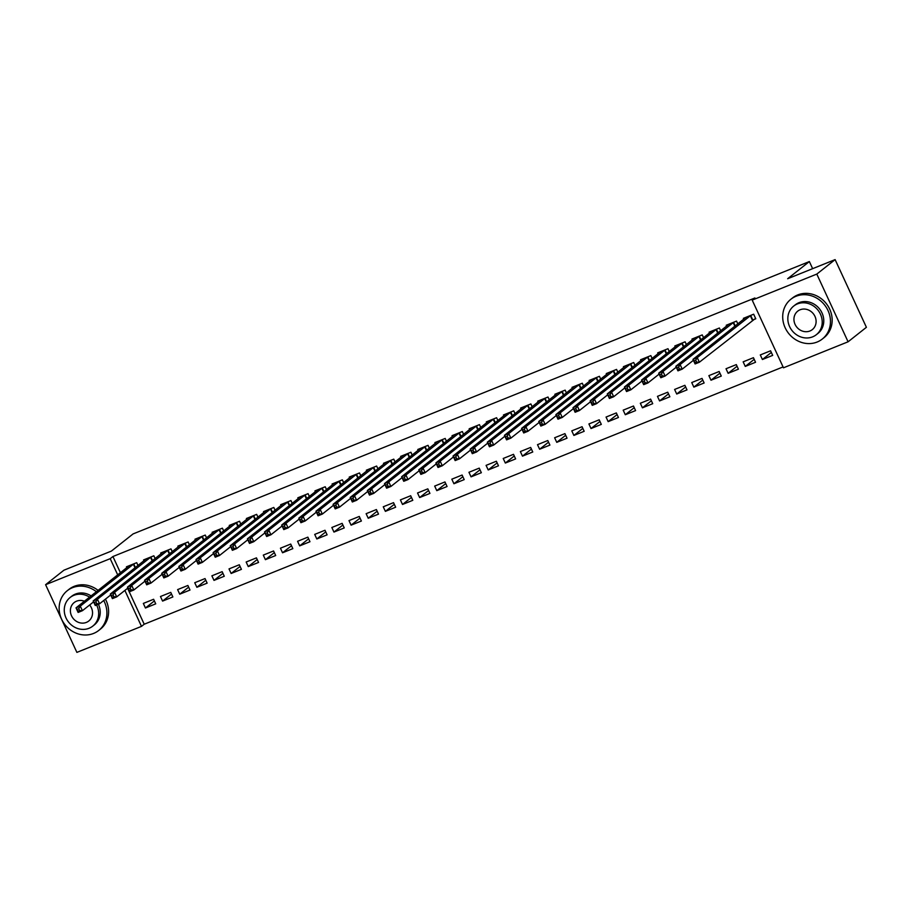 <?xml version="1.0" encoding="UTF-8"?>
<svg xmlns="http://www.w3.org/2000/svg" width="912" height="912" viewBox="0 0 912 912"><rect width="100%" height="100%" fill="white"/><g stroke="black" fill="none" stroke-linecap="round" stroke-linejoin="round"><path stroke-width="1.37" d="M127.589 588.274L144.21 624.23L783.066 366.92M144.21 624.23L141.485 626.373L76.882 652.388L45.6 584.695L110.204 558.668L117.705 574.891M45.6 584.695L63.92 570.205L111.389 551.087L133.095 533.919L809.354 261.562L787.649 278.73L835.118 259.612L866.4 327.305L848.08 341.795L783.476 367.81L752.195 300.116L816.799 274.09L848.08 341.795M812.638 268.664L809.354 261.562M172.87 596.95L170.749 592.378L160.466 596.516L162.587 601.088L172.87 596.95M155.131 558.577L153.843 555.784L143.56 559.922L143.959 560.777M207.138 583.144L205.029 578.573L194.746 582.711L196.855 587.282L207.138 583.144M189.411 544.772L188.123 541.979L177.84 546.117L178.228 546.972M241.418 569.339L239.297 564.767L229.015 568.906L231.135 573.477L241.418 569.339M223.691 530.978L222.391 528.173L212.108 532.312L212.507 533.167M275.686 555.533L273.577 550.962L263.294 555.1L265.403 559.672L275.686 555.533M257.959 517.172L256.671 514.368L246.388 518.506L246.776 519.361M309.966 541.728L307.857 537.157L297.574 541.295L299.683 545.878L309.966 541.728M292.239 503.367L290.939 500.563L280.657 504.701L281.056 505.556M344.246 527.923L342.125 523.351L331.843 527.489L333.963 532.072L344.246 527.923M326.519 489.562L325.219 486.757L314.936 490.895L315.335 491.75M378.514 514.117L376.405 509.546L366.122 513.684L368.231 518.267L378.514 514.117M360.787 475.756L359.499 472.952L349.216 477.09L349.604 477.945M412.794 500.312L410.685 495.74L400.402 499.89L402.511 504.461L412.794 500.312M395.067 461.951L393.767 459.146L383.485 463.296L383.884 464.14M447.074 486.518L444.953 481.935L434.671 486.085L436.791 490.656L447.074 486.518M429.347 448.145L428.047 445.341L417.764 449.491L418.163 450.334M481.342 472.712L479.233 468.13L468.95 472.279L471.059 476.851L481.342 472.712M463.615 434.34L462.327 431.536L452.044 435.685L452.432 436.529M515.622 458.907L513.502 454.324L503.219 458.474L505.339 463.045L515.622 458.907M497.895 420.535L496.595 417.73L486.313 421.88L486.712 422.735M549.902 445.102L547.781 440.53L537.499 444.668L539.619 449.24L549.902 445.102M532.163 406.729L530.875 403.936L520.592 408.074L520.98 408.929M584.17 431.296L582.061 426.725L571.778 430.863L573.887 435.434L584.17 431.296M566.443 392.924L565.155 390.131L554.872 394.269L555.26 395.124M618.45 417.491L616.33 412.919L606.047 417.058L608.167 421.629L618.45 417.491M600.723 379.118L599.423 376.325L589.141 380.464L589.54 381.319M652.718 403.685L650.609 399.114L640.327 403.252L642.436 407.824L652.718 403.685M634.991 365.313L633.703 362.52L623.42 366.658L623.808 367.513M686.998 389.88L684.889 385.309L674.606 389.447L676.715 394.018L686.998 389.88M669.271 351.519L667.972 348.715L657.689 352.853L658.088 353.708M721.278 376.075L719.158 371.503L708.875 375.641L710.995 380.213L721.278 376.075M703.551 337.714L702.251 334.909L691.969 339.047L692.368 339.902M755.546 362.269L753.437 357.698L743.155 361.836L745.264 366.419L755.546 362.269M737.819 323.908L736.531 321.104L726.248 325.242L726.636 326.097M752.195 300.116L754.908 297.973L112.928 556.525L120.418 572.736M753.004 319.895L755.774 318.778L753.665 314.207L743.383 318.345L743.782 319.2M772.692 355.372L770.572 350.801L760.289 354.939L762.409 359.51L772.692 355.372M720.685 330.805L719.386 328.001L709.103 332.15L709.502 333.005M738.412 369.178L736.303 364.606L726.02 368.744L728.129 373.316L738.412 369.178M686.405 344.611L685.117 341.806L674.834 345.956L675.222 346.799M704.132 382.983L702.023 378.4L691.741 382.55L693.85 387.121L704.132 382.983M652.137 358.416L650.837 355.612L640.555 359.761L640.954 360.605M669.864 396.788L667.744 392.206L657.461 396.355L659.581 400.927L669.864 396.788M617.857 372.221L616.558 369.417L606.275 373.567L606.674 374.41M635.584 410.594L633.475 406.011L623.192 410.161L625.301 414.732L635.584 410.594M583.577 386.027L582.289 383.222L572.006 387.361L572.394 388.216M601.304 424.388L599.195 419.816L588.913 423.955L591.022 428.537L601.304 424.388M549.309 399.832L548.009 397.028L537.727 401.166L538.126 402.021M567.036 438.193L564.916 433.622L554.633 437.76L556.753 442.343L567.036 438.193M515.029 413.638L513.741 410.833L503.458 414.971L503.846 415.826M532.756 451.999L530.647 447.427L520.364 451.565L522.473 456.148L532.756 451.999M480.749 427.443L479.461 424.639L469.178 428.777L469.577 429.632M498.488 465.804L496.367 461.233L486.085 465.371L488.205 469.942L498.488 465.804M446.481 441.248L445.181 438.444L434.899 442.582L435.298 443.437M464.208 479.609L462.099 475.038L451.816 479.176L453.925 483.748L464.208 479.609M412.201 455.042L410.913 452.249L400.63 456.388L401.018 457.243M429.928 493.415L427.819 488.843L417.536 492.982L419.645 497.553L429.928 493.415M377.933 468.848L376.633 466.055L366.35 470.193L366.749 471.048M395.66 507.22L393.539 502.649L383.257 506.787L385.377 511.358L395.66 507.22M343.653 482.653L342.353 479.86L332.071 483.998L332.47 484.853M361.38 521.026L359.271 516.454L348.988 520.592L351.097 525.164L361.38 521.026M309.373 496.459L308.085 493.666L297.802 497.804L298.19 498.659M327.1 534.831L324.991 530.26L314.708 534.398L316.817 538.969L327.1 534.831M275.105 510.264L273.805 507.46L263.522 511.609L263.921 512.464M292.832 548.636L290.711 544.054L280.429 548.203L282.549 552.775L292.832 548.636M240.825 524.069L239.537 521.265L229.254 525.415L229.642 526.258M258.552 562.442L256.443 557.859L246.16 562.009L248.269 566.58L258.552 562.442M206.545 537.875L205.257 535.07L194.974 539.22L195.362 540.064M224.284 576.247L222.163 571.664L211.88 575.814L214.001 580.385L224.284 576.247M172.277 551.68L170.977 548.876L160.694 553.014L161.093 553.869M190.004 590.041L187.883 585.47L177.612 589.608L179.721 594.191L190.004 590.041M137.997 565.486L136.709 562.681L126.426 566.819L126.814 567.674M155.724 603.847L153.615 599.275L143.332 603.413L145.441 607.996L155.724 603.847M124.876 590.417L141.485 626.373M835.118 259.612L816.799 274.09M112.928 556.525L110.204 558.668M771.335 352.442L762.409 359.51M754.201 359.351L745.264 366.419M737.067 366.248L728.129 373.316M719.921 373.156L710.995 380.213M702.787 380.053L693.85 387.121M685.653 386.962L676.715 394.018M668.507 393.859L659.581 400.927M651.373 400.767L642.436 407.824M634.239 407.664L625.301 414.732M617.093 414.572L608.167 421.629M599.959 421.469L591.022 428.537M582.825 428.378L573.887 435.434M565.679 435.275L556.753 442.343M548.545 442.172L539.619 449.24M531.411 449.08L522.473 456.148M514.265 455.977L505.339 463.045M497.131 462.886L488.205 469.942M479.997 469.783L471.059 476.851M462.851 476.691L453.925 483.748M445.717 483.588L436.791 490.656M428.583 490.496L419.645 497.553M411.449 497.393L402.511 504.461M394.303 504.302L385.377 511.358M377.169 511.199L368.231 518.267M360.035 518.096L351.097 525.164M342.889 525.004L333.963 532.072M325.755 531.901L316.817 538.969M308.621 538.81L299.683 545.878M291.475 545.707L282.549 552.775M274.341 552.615L265.403 559.672M257.207 559.512L248.269 566.58M240.061 566.42L231.135 573.477M222.927 573.317L214.001 580.385M205.793 580.226L196.855 587.282M188.647 587.123L179.721 594.191M171.513 594.031L162.587 601.088M154.379 600.928L145.441 607.996M755.581 318.356L699.367 362.224L695.092 363.945L692.972 359.374L746.153 317.228M694.009 360.924L692.972 359.374L697.258 357.641L699.367 362.224L696.574 362.064L695.731 360.229L694.009 360.924L694.853 362.759L696.574 362.064M750.895 315.324L697.258 357.641L695.731 360.229M695.092 363.945L694.853 362.759M693.405 360.297L682.233 369.121L677.947 370.853L675.838 366.271L729.019 324.125M676.875 367.821L675.838 366.271L680.124 364.549L682.233 369.121L679.429 368.961L678.585 367.137L676.875 367.821L677.719 369.656L679.429 368.961M733.75 322.221L680.124 364.549L678.585 367.137M677.947 370.853L677.719 369.656M711.884 331.067L658.703 373.179L662.978 371.446L665.099 376.029L660.812 377.75L658.703 373.179L660.584 376.553L662.294 375.869L661.451 374.034L659.741 374.729M716.615 329.129L662.978 371.446L661.451 374.034M676.259 367.194L665.099 376.029L662.294 375.869M660.812 377.75L660.584 376.553M796.016 296.275A25.342 22.925 -128.3 0 0 790.864 299.261A25.342 22.925 -128.3 0 0 786.714 330.668A25.342 22.925 -128.3 0 0 817.152 342.023A25.342 22.925 -128.3 0 0 822.305 339.025A25.342 22.925 -128.3 0 0 826.454 307.629A25.342 22.925 -128.3 0 0 796.016 296.275M822.305 339.025L824.003 337.691A25.342 22.925 -128.3 0 0 828.153 306.284A25.342 22.925 -128.3 0 0 797.715 294.929A25.342 22.925 -128.3 0 0 792.562 297.928L790.864 299.261M793.702 306.067L795.264 304.836A18.251 16.507 51.7 0 1 798.98 302.681A18.251 16.507 51.7 0 1 820.891 310.855A18.251 16.507 51.7 0 1 817.904 333.461L816.343 334.693A18.251 16.507 -128.3 0 0 819.329 312.086A18.251 16.507 -128.3 0 0 797.419 303.913A18.251 16.507 -128.3 0 0 793.702 306.067A18.251 16.507 -128.3 0 0 790.715 328.673A18.251 16.507 -128.3 0 0 812.638 336.847A18.251 16.507 -128.3 0 0 816.343 334.693M809.924 330.988A11.765 10.636 -128.3 0 0 812.318 329.608A11.765 10.636 -128.3 0 0 814.245 315.039A11.765 10.636 -128.3 0 0 800.12 309.772A11.765 10.636 -128.3 0 0 797.726 311.152A11.765 10.636 -128.3 0 0 795.8 325.732A11.765 10.636 -128.3 0 0 809.924 330.988M96.398 591.728A25.342 22.925 -128.3 0 0 72.458 587.693A25.342 22.925 -128.3 0 0 67.306 590.68A25.342 22.925 -128.3 0 0 63.156 622.087A25.342 22.925 -128.3 0 0 93.594 633.43A25.342 22.925 -128.3 0 0 98.747 630.443A25.342 22.925 -128.3 0 0 103.729 600.495M98.097 590.395A25.342 22.925 -128.3 0 0 74.157 586.348A25.342 22.925 -128.3 0 0 69.004 589.334L67.306 590.68M89.558 597.143A18.251 16.507 -128.3 0 0 73.861 595.331A18.251 16.507 -128.3 0 0 70.144 597.474L71.706 596.243A18.251 16.507 51.7 0 1 75.422 594.088A18.251 16.507 51.7 0 1 91.12 595.912M70.144 597.474A18.251 16.507 -128.3 0 0 67.157 620.092A18.251 16.507 -128.3 0 0 89.08 628.265A18.251 16.507 -128.3 0 0 92.785 626.111A18.251 16.507 -128.3 0 0 96.604 604.987M84.417 601.202A11.765 10.636 -128.3 0 0 76.562 601.179A11.765 10.636 -128.3 0 0 74.168 602.57A11.765 10.636 -128.3 0 0 72.242 617.139A11.765 10.636 -128.3 0 0 86.366 622.406A11.765 10.636 -128.3 0 0 88.76 621.015A11.765 10.636 -128.3 0 0 89.638 604.987M98.405 604.257A18.251 16.507 51.7 0 1 94.346 624.88L92.785 626.111M98.747 630.443L100.445 629.098A25.342 22.925 -128.3 0 0 105.427 599.15M659.125 374.102L647.965 382.926L643.678 384.647L641.558 380.076L694.739 337.93M642.595 381.626L641.558 380.076L645.844 378.355L647.965 382.926L645.16 382.766L644.317 380.942L642.595 381.626L643.439 383.462L645.16 382.766M699.481 336.026L645.844 378.355L644.317 380.942M643.678 384.647L643.439 383.462M677.605 344.873L624.424 386.984L628.71 385.252L630.819 389.834L626.533 391.556L624.424 386.984L626.305 390.359L628.015 389.675L627.171 387.839L625.461 388.535M682.336 342.923L628.71 385.252L627.171 387.839M641.991 380.999L630.819 389.834L628.015 389.675M626.533 391.556L626.305 390.359M660.47 351.77L607.289 393.881L611.576 392.16L613.685 396.731L609.398 398.453L607.289 393.881L609.17 397.267L610.88 396.572L610.037 394.748L608.327 395.432M665.201 349.832L611.576 392.16L610.037 394.748M624.845 387.896L613.685 396.731L610.88 396.572M609.398 398.453L609.17 397.267M607.711 394.805L596.551 403.64L592.264 405.361L590.144 400.79L643.325 358.644M591.181 402.34L590.144 400.79L594.43 399.057L596.551 403.64L593.746 403.48L592.903 401.645L591.181 402.34L592.036 404.164L593.746 403.48M648.067 356.729L594.43 399.057L592.903 401.645M592.264 405.361L592.036 404.164M590.577 401.702L579.405 410.537L575.119 412.258L573.01 407.687L626.191 365.541M574.047 409.237L573.01 407.687L577.296 405.965L579.405 410.537L576.612 410.377L575.757 408.553L574.047 409.237L574.891 411.073L576.612 410.377M630.922 363.637L577.296 405.965L575.757 408.553M575.119 412.258L574.891 411.073M573.431 408.61L562.271 417.434L557.984 419.167L555.875 414.595L609.056 372.449M556.913 416.146L555.875 414.595L560.162 412.862L562.271 417.434L559.466 417.286L558.623 415.45L556.913 416.146L557.756 417.97L559.466 417.286M613.787 370.534L560.162 412.862L558.623 415.45M557.984 419.167L557.756 417.97M556.297 415.507L545.137 424.342L540.85 426.064L538.73 421.492L591.911 379.346M539.767 423.043L538.73 421.492L543.016 419.771L545.137 424.342L542.332 424.183L541.489 422.359L539.767 423.043L540.622 424.878L542.332 424.183M596.653 377.443L543.016 419.771L541.489 422.359M540.85 426.064L540.622 424.878M539.163 422.416L527.991 431.239L523.716 432.972L521.596 428.389L574.777 386.243M522.633 429.951L521.596 428.389L525.882 426.668L527.991 431.239L525.198 431.091L524.343 429.256L522.633 429.951L523.477 431.775L525.198 431.091M579.508 384.34L525.882 426.668L524.343 429.256M523.716 432.972L523.477 431.775M522.017 429.313L510.857 438.148L506.57 439.869L504.461 435.298L557.642 393.152M505.499 436.848L504.461 435.298L508.748 433.576L510.857 438.148L508.052 437.988L507.209 436.164L505.499 436.848L506.342 438.683L508.052 437.988M562.373 391.248L508.748 433.576L507.209 436.164M506.57 439.869L506.342 438.683M504.883 436.221L493.723 445.045L489.436 446.777L487.316 442.195L540.508 400.049M488.353 443.756L487.316 442.195L491.602 440.473L493.723 445.045L490.918 444.885L490.075 443.061L488.353 443.756L489.208 445.58L490.918 444.885M545.239 398.145L491.602 440.473L490.075 443.061M489.436 446.777L489.208 445.58M523.363 406.991L470.182 449.103L474.468 447.37L476.577 451.953L472.302 453.674L470.182 449.103L472.063 452.477L473.784 451.793L472.929 449.958L471.219 450.653M528.105 405.053L474.468 447.37L472.929 449.958M487.749 443.118L476.577 451.953L473.784 451.793M472.302 453.674L472.063 452.477M506.228 413.9L453.047 456L457.334 454.279L459.443 458.85L455.156 460.583L453.047 456L454.928 459.386L456.638 458.69L455.795 456.866L454.085 457.55M510.959 411.95L457.334 454.279L455.795 456.866M470.603 450.026L459.443 458.85L456.638 458.69M455.156 460.583L454.928 459.386M489.094 420.797L435.913 462.908L440.188 461.176L442.309 465.758L438.022 467.48L435.913 462.908L437.794 466.283L439.504 465.599L438.661 463.763L436.951 464.459M493.825 418.847L440.188 461.176L438.661 463.763M453.469 456.923L442.309 465.758L439.504 465.599M438.022 467.48L437.794 466.283M436.335 463.832L425.163 472.655L420.888 474.377L418.768 469.805L471.949 427.66M419.805 471.356L418.768 469.805L423.054 468.084L425.163 472.655L422.37 472.496L421.526 470.672L419.805 471.356L420.649 473.191L422.37 472.496M476.691 425.756L423.054 468.084L421.526 470.672M420.888 474.377L420.649 473.191M419.201 470.729L408.029 479.564L403.742 481.285L401.633 476.714L454.814 434.568M402.671 478.264L401.633 476.714L405.92 474.981L408.029 479.564L405.224 479.404L404.381 477.569L402.671 478.264L403.514 480.088L405.224 479.404M459.545 432.653L405.92 474.981L404.381 477.569M403.742 481.285L403.514 480.088M402.055 477.626L390.895 486.461L386.608 488.182L384.499 483.611L437.68 441.465M385.537 485.161L384.499 483.611L388.774 481.889L390.895 486.461L388.09 486.301L387.247 484.477L385.537 485.161L386.38 486.997L388.09 486.301M442.411 439.561L388.774 481.889L387.247 484.477M386.608 488.182L386.38 486.997M384.921 484.534L373.76 493.358L369.474 495.091L367.354 490.519L420.535 448.373M368.391 492.07L367.354 490.519L371.64 488.786L373.76 493.358L370.956 493.21L370.112 491.374L368.391 492.07L369.235 493.894L370.956 493.21M425.277 446.458L371.64 488.786L370.112 491.374M369.474 495.091L369.235 493.894M367.787 491.431L356.615 500.266L352.328 501.988L350.219 497.416L403.4 455.27M351.257 498.967L350.219 497.416L354.506 495.695L356.615 500.266L353.81 500.107L352.967 498.283L351.257 498.967L352.1 500.802L353.81 500.107M408.131 453.367L354.506 495.695L352.967 498.283M352.328 501.988L352.1 500.802M350.641 498.34L339.481 507.163L335.194 508.896L333.085 504.325L386.266 462.179M334.123 505.875L333.085 504.325L337.36 502.592L339.481 507.163L336.676 507.015L335.833 505.18L334.123 505.875L334.966 507.699L336.676 507.015M390.997 460.264L337.36 502.592L335.833 505.18M335.194 508.896L334.966 507.699M333.507 505.237L322.346 514.072L318.06 515.793L315.94 511.222L369.121 469.076M316.977 512.772L315.94 511.222L320.226 509.5L322.346 514.072L319.542 513.912L318.698 512.088L316.977 512.772L317.821 514.607L319.542 513.912M373.863 467.172L320.226 509.5L318.698 512.088M318.06 515.793L317.821 514.607M316.373 512.145L305.201 520.969L300.914 522.701L298.805 518.119L351.986 475.973M299.843 519.68L298.805 518.119L303.092 516.397L305.201 520.969L302.408 520.82L301.553 518.985L299.843 519.68L300.686 521.504L302.408 520.82M356.717 474.069L303.092 516.397L301.553 518.985M300.914 522.701L300.686 521.504M334.852 482.915L281.671 525.027L285.958 523.306L288.067 527.877L283.78 529.598L281.671 525.027L283.552 528.413L285.262 527.717L284.419 525.882L282.709 526.577M339.583 480.977L285.958 523.306L284.419 525.882M299.227 519.042L288.067 527.877L285.262 527.717M283.78 529.598L283.552 528.413M317.718 489.824L264.526 531.924L268.812 530.203L270.932 534.774L266.646 536.507L264.526 531.924L266.418 535.31L268.128 534.614L267.284 532.79L265.563 533.486M322.449 487.874L268.812 530.203L267.284 532.79M282.093 525.95L270.932 534.774L268.128 534.614M266.646 536.507L266.418 535.31M300.572 496.721L247.391 538.832L251.678 537.1L253.787 541.682L249.5 543.404L247.391 538.832L249.272 542.207L250.994 541.523L250.139 539.687L248.429 540.383M305.303 494.783L251.678 537.1L250.139 539.687M264.959 532.847L253.787 541.682L250.994 541.523M249.5 543.404L249.272 542.207M247.813 539.756L236.653 548.579L232.366 550.312L230.257 545.729L283.438 503.584M231.295 547.28L230.257 545.729L234.544 544.008L236.653 548.579L233.848 548.42L233.005 546.596L231.295 547.28L232.138 549.115L233.848 548.42M288.169 501.68L234.544 544.008L233.005 546.596M232.366 550.312L232.138 549.115M230.679 546.653L219.518 555.488L215.232 557.209L213.112 552.638L266.304 510.492M214.149 554.188L213.112 552.638L217.398 550.905L219.518 555.488L216.714 555.328L215.87 553.493L214.149 554.188L215.004 556.012L216.714 555.328M271.035 508.577L217.398 550.905L215.87 553.493M215.232 557.209L215.004 556.012M213.545 553.561L202.373 562.385L198.098 564.106L195.977 559.535L249.158 517.389M197.015 561.085L195.977 559.535L200.264 557.813L202.373 562.385L199.58 562.225L198.725 560.401L197.015 561.085L197.858 562.921L199.58 562.225M253.901 515.485L200.264 557.813L198.725 560.401M198.098 564.106L197.858 562.921M196.399 560.458L185.239 569.293L180.952 571.015L178.843 566.443L232.024 524.297M179.881 567.994L178.843 566.443L183.13 564.71L185.239 569.293L182.434 569.134L181.591 567.298L179.881 567.994L180.724 569.818L182.434 569.134M236.755 522.382L183.13 564.71L181.591 567.298M180.952 571.015L180.724 569.818M179.265 567.355L168.104 576.19L163.818 577.912L161.698 573.34L214.89 531.194M162.735 574.891L161.698 573.34L165.984 571.619L168.104 576.19L165.3 576.031L164.456 574.207L162.735 574.891L163.59 576.726L165.3 576.031M219.621 529.291L165.984 571.619L164.456 574.207M163.818 577.912L163.59 576.726M162.131 574.264L150.959 583.087L146.684 584.82L144.563 580.249L197.744 538.103M145.601 581.799L144.563 580.249L148.85 578.516L150.959 583.087L148.166 582.939L147.322 581.104L145.601 581.799L146.444 583.623L148.166 582.939M202.487 536.188L148.85 578.516L147.322 581.104M146.684 584.82L146.444 583.623M144.985 581.161L133.825 589.996L129.538 591.717L127.429 587.146L180.61 545M128.467 588.696L127.429 587.146L131.716 585.424L133.825 589.996L131.02 589.836L130.177 588.012L128.467 588.696L129.31 590.531L131.02 589.836M185.341 543.096L131.716 585.424L130.177 588.012M129.538 591.717L129.31 590.531M127.851 588.069L116.69 596.893L112.404 598.625L110.295 594.043L163.476 551.897M111.332 595.604L110.295 594.043L114.57 592.321L116.69 596.893L113.886 596.744L113.042 594.909L111.332 595.604L112.176 597.428L113.886 596.744M168.207 549.993L114.57 592.321L113.042 594.909M112.404 598.625L112.176 597.428M146.33 558.839L93.149 600.951L97.436 599.23L99.545 603.801L95.27 605.522L93.149 600.951L95.03 604.337L96.752 603.641L95.908 601.817L94.187 602.501M151.073 556.901L97.436 599.23L95.908 601.817M110.717 594.966L99.545 603.801L96.752 603.641M95.27 605.522L95.03 604.337M129.196 565.748L76.015 607.848L80.302 606.127L82.411 610.698L78.124 612.431L76.015 607.848L77.896 611.234L79.606 610.55L78.763 608.714L77.053 609.41M133.927 563.798L80.302 606.127L78.763 608.714M93.583 601.874L82.411 610.698L79.606 610.55M78.124 612.431L77.896 611.234M750.69 315.438L752.799 320.009M750.314 315.689L752.423 320.26M733.556 322.346L735.22 325.96M733.18 322.586L734.867 326.245M716.41 329.243L718.086 332.857M716.034 329.494L717.721 333.142M699.276 336.14L700.952 339.766M698.9 336.391L700.587 340.051M682.142 343.049L683.806 346.663M681.766 343.3L683.453 346.948M664.996 349.946L666.672 353.571M664.62 350.197L666.307 353.856M647.862 356.854L649.538 360.468M647.486 357.105L649.173 360.753M630.728 363.751L632.392 367.376M630.352 364.002L632.039 367.661M613.594 370.66L615.258 374.273M613.206 370.91L614.905 374.558M596.448 377.557L598.124 381.182M596.072 377.807L597.759 381.467M579.314 384.465L580.99 388.079M578.938 384.716L580.625 388.364M562.18 391.362L563.844 394.976M561.792 391.613L563.491 395.272M545.034 398.27L546.71 401.884M544.658 398.521L546.345 402.169M527.9 405.167L529.576 408.781M527.524 405.418L529.211 409.066M510.766 412.064L512.43 415.69M510.389 412.315L512.077 415.975M493.62 418.973L495.296 422.587M493.244 419.224L494.931 422.872M476.486 425.87L478.162 429.495M476.11 426.121L477.797 429.78M459.352 432.778L461.016 436.392M458.975 433.029L460.663 436.677M442.206 439.675L443.882 443.3M441.83 439.926L443.517 443.585M425.072 446.584L426.748 450.197M424.696 446.834L426.383 450.482M407.938 453.481L409.602 457.106M407.561 453.731L409.249 457.391M390.792 460.389L392.468 464.003M390.416 460.64L392.103 464.288M373.658 467.286L375.334 470.911M373.282 467.537L374.969 471.196M356.524 474.194L358.188 477.808M356.147 474.445L357.835 478.093M339.378 481.091L341.054 484.705M339.002 481.342L340.689 485.002M322.244 488L323.92 491.614M321.868 488.251L323.555 491.899M305.11 494.897L306.774 498.511M304.733 495.148L306.421 498.796M287.975 501.794L289.64 505.419M287.588 502.045L289.286 505.704M270.83 508.702L272.506 512.316M270.454 508.953L272.141 512.601M253.696 515.599L255.371 519.224M253.319 515.85L255.007 519.509M236.561 522.508L238.226 526.121M236.174 522.758L237.872 526.406M219.416 529.405L221.092 533.03M219.04 529.655L220.727 533.315M202.282 536.313L203.957 539.927M201.905 536.564L203.593 540.212M185.147 543.21L186.812 546.835M184.771 543.461L186.458 547.12M168.002 550.118L169.678 553.732M167.626 550.369L169.313 554.017M150.868 557.015L152.543 560.641M150.491 557.266L152.179 560.926M133.733 563.924L135.398 567.538M133.357 564.175L135.044 567.823"/></g></svg>
